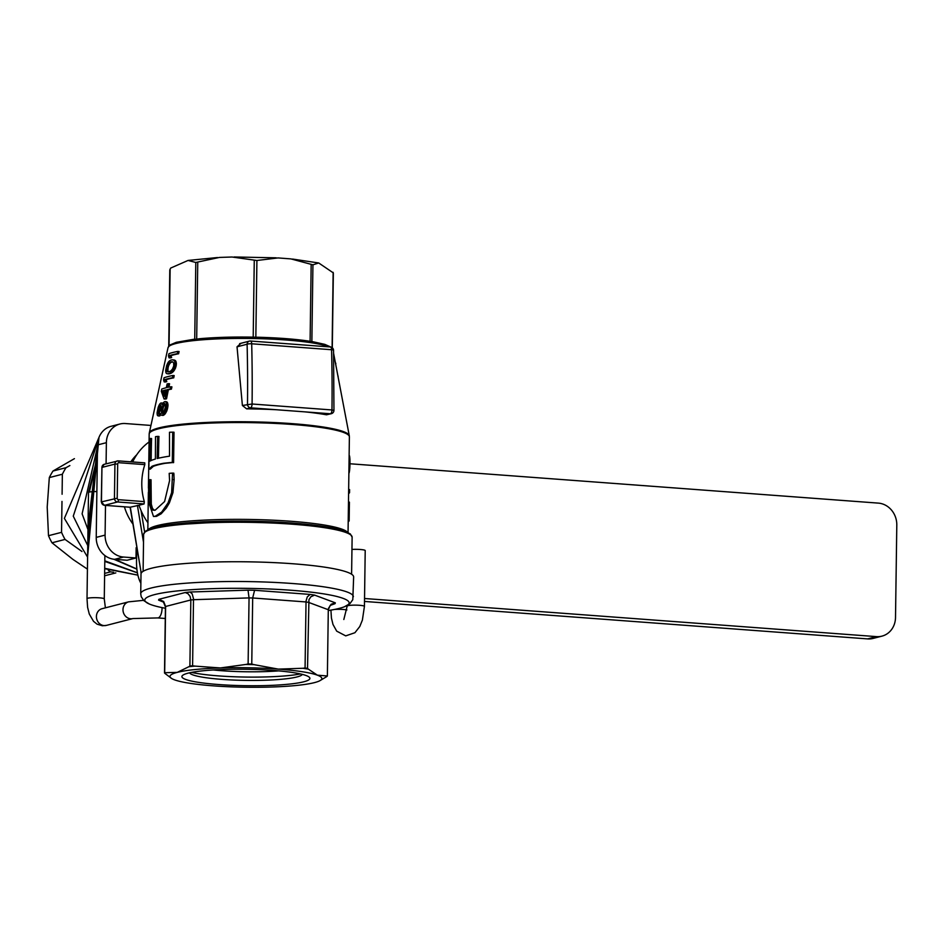 <?xml version="1.0" encoding="UTF-8"?>
<svg xmlns="http://www.w3.org/2000/svg" width="944" height="944" viewBox="0 0 944 944"><rect width="100%" height="100%" fill="white"/><g stroke="black" fill="none" stroke-linecap="round" stroke-linejoin="round"><path stroke-width="1.42" d="M132.88 524.003A50.917 45.69 -104.4 0 1 124.419 506.822M130.815 461.817A50.917 45.69 -104.4 0 1 136.738 454.772M351.959 549.432A8.626 1.109 0.8 0 1 360.738 549.526A8.626 1.109 0.8 0 1 365.21 550.553L364.431 606.367L362.39 620.066L359.794 626.509L354.92 632.716L345.728 635.878L336.701 631.147L332.984 624.456L331.427 618.001L330.931 610.308A8.626 1.109 -179.2 0 1 331.12 610.084M104.878 555.532L104.277 598.909A8.626 1.109 -179.2 0 0 99.344 597.835A8.626 1.109 -179.2 0 0 87.013 598.673L88.5 492.544A8.626 1.109 0.8 0 1 89.326 492.084A8.626 1.109 0.8 0 1 96.878 491.553M364.49 601.446L867.642 638.899A20.709 18.585 75.6 0 0 873.094 638.427L881.956 636.138A20.709 18.585 -104.4 0 1 876.504 636.622L364.537 598.508M132.667 461.946A57.997 52.038 -104.4 0 1 149.069 441.957M74.423 458.654L52.994 471.032A65.596 58.858 75.6 0 0 49.312 477.593L47.2 507.081L48.498 535.696A65.596 58.858 75.6 0 0 51.991 542.788L73.018 559.462L87.426 569.126M104.607 575.781A65.596 58.858 75.6 0 0 104.642 575.781L115.829 572.902M69.868 465.557L66.056 467.669L52.994 471.032M49.312 477.593L62.363 474.23L62.092 494.243M66.056 467.669A65.596 58.858 75.6 0 0 62.363 474.23M61.985 501.417L61.549 532.333L48.498 535.696M51.991 542.788L65.053 539.425L81.975 551.508M61.549 532.333A65.596 58.858 75.6 0 0 65.053 539.425M108.3 570.306L110.507 571.887L104.631 573.397M110.507 571.887A65.596 58.858 75.6 0 0 113.575 572.229M140.88 583.239A31.069 13.122 94.3 0 1 136.514 560.948L136.656 550.682L137.269 550.517M97.527 444.954L106.377 442.677A20.709 18.585 -104.4 0 1 119.935 424.009L111.073 426.299A20.709 18.585 75.6 0 0 97.527 444.954L96.229 537.396A20.709 18.585 75.6 0 0 114.672 559.32L127.145 560.252L136.007 557.975L136.148 547.697L136.809 547.756M114.672 559.32L123.522 557.043L136.007 557.975M119.935 424.009A20.709 18.585 -104.4 0 1 125.387 423.537L150.957 425.437M106.377 442.677L106.082 463.834M105.504 505.406L105.091 535.106L96.229 537.396M123.522 557.043A20.709 18.585 -104.4 0 1 105.091 535.106M349.941 463.764L878.368 503.117A20.709 18.585 -104.4 0 1 896.8 525.041L895.514 617.47A20.709 18.585 -104.4 0 1 881.956 636.138M331.214 604.644L335.002 603.676L330.199 605.423L328.3 609.73L308.44 602.331A81.467 10.455 -179.2 0 0 305.998 601.953L252.685 597.977A81.467 10.455 -179.2 0 0 249.051 597.906L193.52 599.7A81.467 10.455 -179.2 0 0 190.83 599.971L165.613 606.473L164.693 672.529A193.142 81.585 -85.7 0 0 165.755 672.683L177.248 672.376L188.824 666.735A193.142 81.585 -85.7 0 0 189.897 666.027L190.83 599.971L190.098 596.443L188.045 593.729L185.225 592.525L158.922 599.298A88.382 11.34 -179.2 0 0 158.604 600.136L163.194 601.847M158.922 599.298L163.666 601.517L165.613 606.473A81.467 10.455 -179.2 0 0 165.436 606.933L163.442 602.083L158.604 600.136M328.441 608.443L331.132 604.254L335.321 602.838L314.612 595.109L310.918 596.726L308.948 599.652L307.52 668.387A193.142 64.841 88.2 0 0 308.358 669.143L317.408 675.184A75.945 9.747 0.8 0 1 319.874 680.707A75.945 9.747 0.8 0 1 314.553 682.595A75.945 9.747 0.8 0 1 271.483 687.02A75.945 9.747 0.8 0 1 213.427 685.851A75.945 9.747 0.8 0 1 174.392 679.786A75.945 9.747 0.8 0 1 171.867 678.63L165.353 673.745A193.142 64.853 -91.8 0 1 164.504 672.989L165.436 606.933M165.755 672.683A80.594 10.349 -179.2 0 0 165.353 673.745M171.867 678.63A75.945 9.747 0.8 0 1 177.248 672.376A75.945 9.747 0.8 0 1 220.318 667.951L245.747 664.47A80.594 10.349 0.8 0 1 254.03 664.647A193.142 173.295 75.6 0 1 251.765 664.033L252.685 597.977L254.585 590.283A88.382 11.34 -179.2 0 0 248.012 590.153L190.098 592.018A88.382 11.34 -179.2 0 0 185.225 592.525M251.765 664.033A81.467 10.455 -179.2 0 0 248.119 663.962L249.051 597.906L248.012 590.153M254.03 664.647L278.374 669.119L302.788 668.269A193.142 173.295 75.6 0 0 305.065 668.01L306.045 601.033L307.272 596.891L310.187 594.425L254.585 590.283M188.824 666.735A80.594 10.349 0.8 0 1 194.96 666.11L220.318 667.951A75.945 9.747 0.8 0 1 278.374 669.119A75.945 9.747 0.8 0 1 317.408 675.184L326.53 675.904A193.142 64.853 88.2 0 0 327.379 675.786L328.3 609.73M190.098 592.018L192.198 593.906L193.508 598.779L192.6 665.756A81.467 10.455 -179.2 0 0 189.897 666.027M307.52 668.387A81.467 10.455 -179.2 0 0 305.065 668.01M326.53 675.904A80.594 10.349 0.8 0 1 326.117 676.966A193.142 81.585 94.3 0 0 327.202 676.258A81.467 10.455 -179.2 0 0 327.379 675.786M192.6 665.756A193.142 180.233 -69.6 0 0 194.96 666.11M245.747 664.47A193.142 180.233 -69.6 0 0 248.119 663.962M302.788 668.269A80.594 10.349 0.8 0 1 308.358 669.143M326.117 676.966L319.874 680.707M278.704 670.877A56.498 7.257 0.8 0 1 213.285 669.969M300.428 673.933A64.039 8.213 0.8 0 1 191.502 672.411M302.328 674.382A56.475 7.245 0.8 0 1 300.959 675.55A56.475 7.245 0.8 0 1 297.018 676.942A56.475 7.245 0.8 0 1 239.87 680.27A56.475 7.245 0.8 0 1 190.924 674.016A56.475 7.245 0.8 0 1 189.591 672.801M303.756 681.792A64.015 8.213 0.8 0 1 224.908 684.955A64.015 8.213 0.8 0 1 183.525 674.783A64.015 8.213 0.8 0 1 246.018 669.272A64.015 8.213 0.8 0 1 308.322 676.529A64.015 8.213 0.8 0 1 303.756 681.792M165.412 608.266A102.188 13.11 0.8 0 1 149.4 604.042A102.188 13.11 0.8 0 1 154.592 594.614A102.188 13.11 0.8 0 1 284.262 589.788A102.188 13.11 0.8 0 1 344.407 606.768A102.188 13.11 0.8 0 1 328.288 610.544M353.363 596.714A106.33 13.653 0.8 0 0 270.444 582.236A106.33 13.653 0.8 0 0 150.946 588.077A106.33 13.653 0.8 0 0 140.727 593.752L141.01 573.987A106.33 13.653 0.8 0 1 151.217 568.312A106.33 13.653 0.8 0 1 270.716 562.471A106.33 13.653 0.8 0 1 353.646 576.949L352.796 599.676L349.976 603.594L344.407 606.768M162.333 415.159L163.607 415.254A97.515 12.52 0.8 0 0 162.993 415.395L161.719 415.301A98.919 12.697 0.8 0 1 162.333 415.159A111.888 46.645 -8.1 0 1 163.548 414.168L164.445 412.906A307.52 249.735 -36.2 0 1 165.507 410.888L166.569 406.699L167.855 406.793L167.395 409.059L166.109 408.953M160.622 413.555L160.869 414.782A111.486 19.458 9 0 0 161.719 415.301M163.607 415.254A110.295 45.985 -8.1 0 1 164.834 414.263L163.548 414.168M164.834 414.263L165.719 413L164.445 412.906M165.719 413A302.906 245.995 -36.2 0 1 166.781 410.982L165.507 410.888M166.781 410.982L167.395 409.059M162.368 404.516L163.3 402.746A108.761 45.336 -8.1 0 1 164.445 401.755A96.111 12.331 0.8 0 1 165.07 401.613L166.345 401.707A106.637 18.609 9 0 0 167.265 402.227L167.702 403.218A316.169 210.772 28.9 0 0 168.008 404.964L167.855 406.793M168.008 404.964L166.722 404.87L166.569 406.699M167.702 403.218L166.427 403.123A320.783 213.851 28.9 0 0 166.722 404.87M167.265 402.227L165.991 402.132L166.427 403.123M165.07 401.613A108.23 18.892 9 0 0 165.991 402.132M162.852 403.595L161.731 403.513L162.049 404.492M158.073 415.891A98.849 12.685 0.8 0 1 158.592 415.749L159.866 415.844A97.433 12.508 0.8 0 0 159.347 415.985L158.073 415.891A111.805 19.517 9 0 1 157.412 415.395L157.164 414.416A307.26 204.836 28.9 0 1 157.093 412.693L158.167 407.43A321.043 260.709 -36.2 0 1 158.993 405.389L159.689 404.115A108.324 45.159 -8.1 0 1 160.657 403.112A96.194 12.343 0.8 0 1 161.176 402.958L162.451 403.053A114.165 27.541 10.9 0 0 162.899 403.501M159.866 415.844A116.867 55.684 -10.4 0 1 160.716 414.888L159.442 414.794L160.22 413.519M158.592 415.749A118.555 56.487 -10.4 0 1 159.442 414.794M176.174 365.8L176.398 363.593A287.979 191.986 28.9 0 1 176.091 361.847L175.643 360.856A103.132 24.874 10.9 0 1 174.923 360.289L174.369 360.053A88.665 2.466 5 0 1 173.425 359.912L172.15 359.817A87.355 11.21 0.8 0 0 170.463 360.254A90.117 25.299 -3.6 0 0 169.507 360.879L168.941 361.41A104.819 49.949 -10.4 0 0 168.15 362.366L167.466 363.641A292.605 237.628 -36.2 0 0 166.64 365.682L165.719 370.19A278.374 185.579 28.9 0 0 165.79 371.924L166.014 372.892A108.336 26.125 10.9 0 0 166.498 373.446L166.923 373.671A93.149 2.596 5 0 0 167.725 373.8L169 373.895A88.76 11.387 0.8 0 1 170.699 373.458A91.698 25.736 -3.6 0 1 171.784 372.845L172.492 372.325L171.218 372.231A108.336 51.613 -10.4 0 1 172.233 371.287L173.13 370.024A278.374 226.064 -36.2 0 1 174.203 368.007L174.9 365.706L176.174 365.8L175.49 368.101L174.203 368.007M171.784 372.845L170.51 372.75L171.218 372.231M172.492 372.325A106.637 50.811 -10.4 0 1 173.507 371.381L172.233 371.287M173.507 371.381L174.416 370.119L173.13 370.024M174.416 370.119A273.76 222.312 -36.2 0 1 175.49 368.101M176.398 363.593L175.124 363.499L174.9 365.706M176.091 361.847L174.805 361.753A292.605 195.066 28.9 0 0 175.124 363.499M175.643 360.856L174.369 360.761L174.805 361.753M174.923 360.289L173.649 360.195A104.819 25.287 10.9 0 0 174.369 360.761M174.369 360.053L173.649 360.195M172.15 359.817A90.117 2.513 5 0 0 173.094 359.959M170.699 373.458L169.424 373.364A93.149 26.149 -3.6 0 1 170.51 372.75M167.725 373.8A90.176 11.576 0.8 0 1 169.424 373.364M240.791 343.486L237.027 346.826L242.396 405.483L252.083 404.008A717.582 303.13 -85.7 0 0 251.694 343.781L331.58 349.728A717.582 303.13 94.3 0 1 331.969 409.956L333.952 410.392L333.551 350.33A3.457 0.72 178.6 0 0 331.58 349.728A3.457 1.463 94.3 0 0 330.365 346.967A3.457 1.463 94.3 0 0 330.152 346.991M237.027 346.826L247.104 344.23A3.457 0.72 -1.4 0 1 251.694 343.781A3.457 1.463 94.3 0 0 250.479 341.02A3.457 1.463 94.3 0 0 250.266 341.044A3.457 3.103 75.6 0 0 247.104 344.23A714.136 301.679 -85.7 0 1 247.493 404.162A3.457 3.103 75.6 0 0 250.561 407.82A3.457 1.463 -85.7 0 0 252.083 404.008L331.969 409.956A3.457 1.463 -85.7 0 1 330.447 413.767A3.457 3.103 75.6 0 0 331.356 413.684A3.457 3.457 0 0 0 333.952 410.392M331.356 413.684L326.482 414.794L330.447 413.767L305.089 411.879A97.315 12.484 0.8 0 1 326.482 414.794M305.089 411.879L275.931 409.708A97.315 12.484 0.8 0 0 246.608 408.846L242.396 405.483M349.103 457.038L349.74 457.085A156.987 71.945 18.2 0 0 349.481 455.787M349.068 459.362L349.941 459.433A252.591 161.459 27.1 0 0 349.74 457.085M349.032 461.887L349.964 461.958L349.941 459.433M348.997 465.014L349.929 465.085L349.964 461.958M348.95 467.717L349.823 467.776A252.591 200.494 -33.2 0 1 349.551 470.655A156.987 103.474 -19.9 0 1 349.245 472.484A110.601 43.625 -7.3 0 1 348.879 473.487M349.929 465.085L349.823 467.776M348.914 470.608L349.551 470.655M172.386 462.584L171.088 462.489A102.743 2.395 3.6 0 1 172.292 462.536L173.59 462.631A101.338 2.36 3.6 0 0 172.386 462.584L165.082 463.327A100.111 12.85 -179.2 0 0 153.317 466.348L152.055 466.253L148.869 469.262L149.282 439.609A102.636 23.211 -2 0 1 150.308 438.453L151.583 438.547L151.465 442.229L150.19 442.134L150.308 438.453M153.317 466.348L150.332 469.074L149.034 468.979M152.055 466.253A101.492 13.027 0.8 0 1 163.819 463.233L171.088 462.489M173.59 462.631L174.015 432.234L172.717 432.14L172.292 462.536M158.439 458.229L158.887 437.568L157.636 437.473L157.188 458.536A101.492 13.027 0.8 0 1 169.507 456.176L169.483 432.258A101.917 6.844 2.5 0 1 172.717 432.14M158.887 437.568L158.981 436.47L157.731 436.376L157.636 437.473M151.158 460.53L151.276 451.881L150.002 451.787L149.86 461.156A101.492 13.027 0.8 0 1 155.394 459.032L155.5 436.694A101.763 8.166 2.1 0 1 157.731 436.376M151.276 451.881L151.347 447.739L150.061 447.633L150.19 442.134M150.002 451.787L150.061 447.633M151.347 447.739L151.465 442.229M150.332 469.074L148.869 469.262M148.597 481.723L148.645 480.626A101.775 18.019 -0.6 0 1 149.754 479.658L150.013 504.002L151.665 509.111L153.022 510.197L155.182 510.185L164.598 501.547L169.566 480.673L169.2 473.357A101.657 9.251 1.8 0 1 172.528 473.097L171.655 492.591L168.103 502.822L161.672 512.096L155.253 516.262L153.483 516.462L148.515 501.618L148.597 481.723M172.528 473.097L173.838 473.192L174.133 479.658L172.941 492.685L169.377 502.916L166.274 508.108L161.141 513.819L156.503 516.356L153.483 516.462M149.754 479.658L151.028 479.753L151.288 504.096L152.503 508.497L154.415 510.338M348.655 489.535L349.587 489.606L349.54 492.733A101.492 13.027 0.8 0 1 348.596 493.641M348.607 492.662L349.54 492.733M348.218 520.84L349.15 520.911A101.492 13.027 0.8 0 1 348.749 521.348L348.206 521.312M349.15 520.911L349.41 502.125L348.478 502.055M130.142 507.223L138.874 505.288L141.081 510.633A57.997 52.038 75.6 0 0 147.937 522.752M144.821 464.637L118.956 462.713A2.077 0.873 -85.7 0 0 118.224 460.873L144.762 462.855L144.821 464.637A57.997 52.038 75.6 0 0 144.314 501.618L144.066 503.943L138.874 505.288M339.427 383.854L339.663 385.152M337.716 374.957L338.164 376.68A88.972 11.422 0.8 0 1 338.058 376.762M335.262 362.036L335.875 363.782A86.376 11.08 0.8 0 1 335.627 363.983M162.521 390.899A93.609 12.012 0.8 0 1 165.884 389.955L164.586 396.35L162.521 390.899L163.796 390.993L164.999 394.356M167.82 369.659L166.545 369.564L166.769 367.735L168.056 367.83L167.902 370.685L166.628 370.591A121.752 41.43 14 0 0 167.312 371.794L168.292 371.865A89.786 11.529 0.8 0 1 169.601 371.523A91.839 23.529 -2.8 0 1 170.888 370.862A121.752 68.44 -14.2 0 1 172.469 369.08L173.743 365.93L173.684 363.062A119.239 40.568 14 0 1 172.717 361.835L171.584 361.753A87.757 11.257 0.8 0 0 170.262 362.083L171.537 362.177A86.341 11.08 0.8 0 1 172.74 361.871M166.545 369.564L166.628 370.591M168.056 367.83L168.587 365.894L167.312 365.8L167.843 364.573A119.239 67.024 -14.2 0 1 169.129 362.767A89.68 22.975 -2.8 0 1 170.262 362.083M166.769 367.735L167.312 365.8M168.587 365.894L169.129 364.667L167.843 364.573M169.129 364.667A117.316 65.95 -14.2 0 1 170.404 362.862L169.129 362.767M170.404 362.862A88.24 22.597 -2.8 0 1 171.537 362.177M168.303 371.865L167.312 371.794M167.902 370.685A119.841 40.781 14 0 0 168.539 371.806M159.347 413.177A231.811 138.343 24.5 0 1 159.217 412.15L161.035 405.802M160.692 405.023L160.279 404.988A96.583 12.39 0.8 0 1 160.622 404.882L161.105 408.304L158.793 413.909A98.459 12.638 0.8 0 0 158.45 414.015L158.108 413.413L159.111 413.484M160.905 405.991L159.63 405.885L160.279 404.988M159.217 412.15L157.943 412.056L158.108 413.413M159.359 410.699L158.085 410.605L157.943 412.056M159.666 409.2L158.391 409.106L158.085 410.605M160.126 407.643L158.852 407.548L159.63 405.885M158.391 409.106L158.852 407.548M162.71 411.159L161.436 411.065L161.554 409.613L162.816 409.708L162.793 412.575L161.518 412.481A143.099 54.941 15.4 0 0 162.097 413.413A98.53 12.65 0.8 0 1 162.71 413.271A143.04 85.644 -16.1 0 1 163.796 411.962L165.365 407.301L165.318 404.433A140.243 53.855 15.4 0 1 164.693 403.489A96.5 12.39 0.8 0 0 164.067 403.631L164.822 403.69M161.436 411.065L161.518 412.481M162.816 409.708L163.123 408.197L161.849 408.103L163.041 404.952A140.562 84.169 -16.1 0 1 164.067 403.631M161.554 409.613L161.849 408.103M163.123 408.197L163.619 406.652L162.344 406.557M163.619 406.652L164.315 405.047L163.041 404.952M164.315 405.047A138.508 82.93 -16.1 0 1 165.07 404.079M163.796 390.993A92.205 11.835 0.8 0 1 165.79 390.403M168.893 387.123L169.578 383.748L168.303 383.653A92.359 11.859 0.8 0 0 167.1 383.937L166.345 387.701A93.137 11.953 0.8 0 0 161.766 389.046L161.306 391.312L164.055 398.982L165.33 399.076A94.081 12.071 0.8 0 1 166.533 398.793L168.362 389.766L167.088 389.671A93.609 12.012 0.8 0 1 170.156 389.022L170.616 386.769L171.902 386.863L171.442 389.117L170.156 389.022M166.533 398.793L165.259 398.698L167.088 389.671M168.362 389.766A92.205 11.835 0.8 0 1 171.442 389.117M168.303 383.653L167.548 387.418A93.137 11.953 0.8 0 1 170.616 386.769M164.055 398.982A95.486 12.26 0.8 0 1 165.259 398.698M165.46 382.013L164.185 381.919A91.733 11.776 0.8 0 1 165.507 381.518L166.781 381.612A90.329 11.588 0.8 0 0 165.46 382.013M166.781 381.612A143.228 62.257 17.3 0 1 166.073 379.712A89.857 11.529 0.8 0 1 173.731 377.836L174.192 375.582L172.905 375.488A90.801 11.658 0.8 0 0 164.055 377.765L163.595 380.019A144.939 63 17.3 0 0 164.185 381.919M166.073 379.712L164.799 379.618A145.482 63.236 17.3 0 0 165.507 381.518M173.731 377.836L172.457 377.742L172.905 375.488M164.799 379.618A91.261 11.717 0.8 0 1 172.457 377.742M168.941 353.693L168.492 355.959A136.927 59.519 17.3 0 0 169.059 357.847A86.73 11.127 0.8 0 1 170.368 357.446A137.494 59.767 17.3 0 1 169.672 355.546A86.27 11.068 0.8 0 1 177.342 353.67L177.802 351.416A85.798 11.009 0.8 0 0 168.941 353.693M169.672 355.546L170.958 355.64A135.252 58.788 17.3 0 0 171.643 357.54A85.326 10.95 0.8 0 0 170.345 357.941L169.059 357.847M171.643 357.54L170.368 357.446M170.958 355.64A84.854 10.891 0.8 0 1 178.628 353.764L177.342 353.67M178.628 353.764L179.089 351.51L177.802 351.416M170.003 269.418L170.675 268.072L188.045 260.45L195.797 262.467L219.421 257.429L232.071 257.016L256.91 260.497L278.055 257.924L290.964 258.904L312.936 264.816L318.718 262.975L333.02 272.686M197.756 262.267L196.682 339.156L199.798 338.707A80.476 10.325 0.8 0 1 250.089 337.091L258.821 337.268A80.476 10.325 -179.2 0 1 307.107 340.855L312.983 341.775M196.682 339.156L193.319 339.368M347.18 605.505L347.168 606.119A8.626 1.109 0.8 0 1 355.805 605.139A8.626 1.109 0.8 0 1 364.431 606.367M346.908 609.942A8.626 1.109 -179.2 0 0 343.994 609.541A8.626 1.109 -179.2 0 0 343.25 609.47A8.626 1.109 -179.2 0 0 334.447 609.458M162.049 607.617A8.626 3.646 94.3 0 1 157.719 617.919L165.271 618.485M143.523 600.337L128.632 601.847A8.626 7.741 75.6 0 0 123.286 612.137A8.626 7.741 75.6 0 0 132.939 618.556L157.719 617.919M128.632 601.847L102.07 608.691A8.626 7.741 75.6 0 0 96.713 618.981A8.626 7.741 75.6 0 0 106.365 625.4L132.939 618.556M89.326 492.084L97.338 457.97M136.868 568.996L114.814 559.332M88.004 527.755L97.492 447.149M137.411 572.784L104.808 560.842M87.78 544.393L97.94 440.954M104.701 568.701L137.895 575.156L104.701 568.312M87.615 556.37L98.978 437.414M876.504 636.622L867.642 638.899M335.002 603.676A88.382 11.34 -179.2 0 0 335.321 602.838M314.612 595.109A88.382 11.34 -179.2 0 0 310.187 594.425M246.608 408.846L250.561 407.82L275.931 409.708M165.082 463.327L163.819 463.233M158.592 447.149L157.341 447.055M156.503 516.356L155.253 516.262M169.377 502.916L168.103 502.822M172.941 492.685L171.655 492.591M174.133 479.658L172.823 479.564M174.015 474.749L172.717 474.643M151.099 502.704L149.825 502.609M150.615 490.443L149.329 490.349M150.934 481.287L149.659 481.192M350.46 534.741A102.872 13.204 -179.2 0 0 248.083 521.135A102.872 13.204 -179.2 0 0 145.364 531.873M148.515 529.419A100.111 12.85 0.8 0 1 290.091 521.206A100.111 12.85 0.8 0 1 347.392 532.192M348.053 532.51L349.386 436.871A100.111 12.85 -179.2 0 0 249.464 422.629A100.111 12.85 -179.2 0 0 149.176 434.075L148.42 488.083M333.633 353.493L349.28 435.715A100.029 12.838 -179.2 0 0 292.062 423.632A100.029 12.838 -179.2 0 0 149.305 432.918L149.176 434.075M104.253 505.276A2.077 0.873 -85.7 0 0 104.406 505.323A2.077 0.873 -85.7 0 0 104.536 505.311A3.457 3.103 -104.4 0 1 101.456 501.665L101.94 467.422L114.932 464.082L114.448 498.314A3.457 3.103 75.6 0 0 117.528 501.972L144.066 503.943M101.468 501.889L117.209 498.22A1.381 1.239 75.6 0 0 118.437 499.683A2.077 0.873 94.3 0 1 117.528 501.972L104.536 505.311L130.331 507.235L141.081 572.276L142.19 571.993M118.956 462.713A1.381 1.239 75.6 0 0 117.681 463.988L117.209 498.22M117.681 463.988L114.932 464.082A3.457 3.103 75.6 0 1 118.094 460.884A2.077 0.873 -85.7 0 1 118.224 460.873L104.194 464.318L101.94 467.422A3.457 3.103 -104.4 0 1 104.194 464.318M101.94 467.658L101.268 501.771L104.406 505.323L130.213 507.247M141.281 573.02A3.457 3.103 -104.4 0 1 141.081 572.276L130.107 507.247M137.411 505.406L143.523 542.352M141.081 510.633L144.609 531.932M118.437 499.683L144.314 501.618M144.644 462.867L118.342 460.908M193.78 339.285L176.304 342.306L169.967 344.961L168.032 347.64A82.506 10.585 0.8 0 1 285.761 339.982A82.506 10.585 0.8 0 1 328.913 346.861M333.149 272.344L332.099 347.604M311.862 341.704L312.936 264.816M310.092 341.433L311.166 264.544M255.836 337.397L256.91 260.497M253.193 337.338L254.266 260.45M195.797 262.467L194.724 339.356M170.132 269.075L169.059 345.752M352.124 537.16A104.253 13.381 -179.2 0 0 248.071 522.327A104.253 13.381 -179.2 0 0 143.63 534.257L145.506 531.094L164.952 525.36L235.717 521.053L292.557 523.047L341.846 530.186L350.342 533.962L352.124 537.16L351.605 574.247M347.168 606.119L343.828 619.5M106.365 625.4L102.353 625.766L97.055 624.161L93.503 621.305L89.279 614.025L87.603 607.334L87.013 598.673M104.277 598.909L105.398 607.83M88.512 492.485L97.35 456.99M136.892 569.185L113.823 559.237M87.981 529.631L82.104 513.819L97.503 446.772M137.423 572.866L104.808 561.42M87.757 545.573L73.266 516.144L97.975 440.801M87.603 557.172L64.393 518.386L98.99 437.379M140.727 593.752L141.222 596.726L143.925 600.714L149.4 604.042M333.551 350.33A3.457 3.457 0 0 0 330.365 346.967L250.479 341.02A3.457 3.457 0 0 0 249.358 341.126L239.634 343.628M147.842 529.714L148.361 492.355M349.28 435.715L349.386 436.871M140.88 572.359L141.163 573.268M168.032 347.64L149.305 432.918M333.35 273.194L332.3 347.758M169.79 269.949L168.728 346.153M330.872 347.05L324.76 344.359L312.57 341.657M308.11 340.973L258.101 337.232M250.833 337.079L198.842 338.766M292.557 259.057L318.718 262.975M169.814 269.89L170.675 268.072M188.045 260.45L217.509 257.535M234.136 256.98L276.191 257.818M143.11 571.332L143.63 534.257"/></g></svg>
